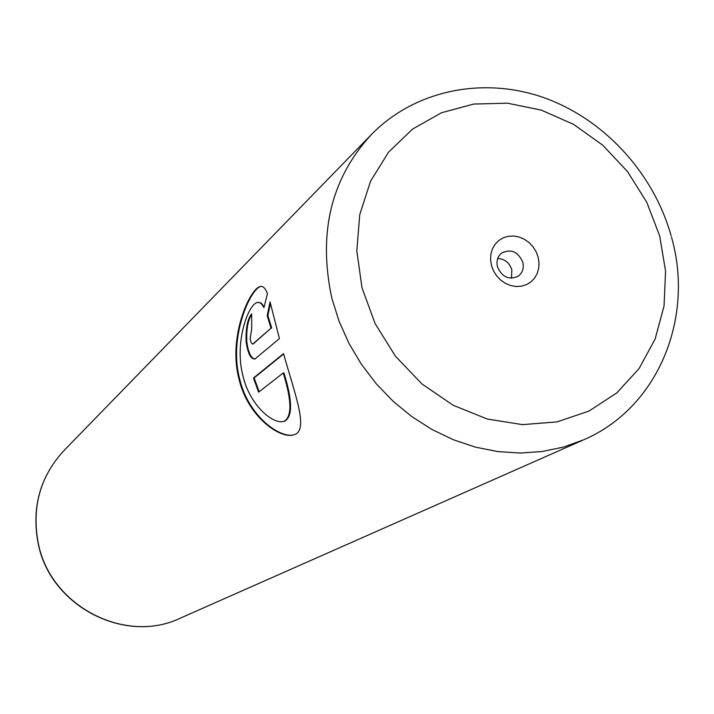 <?xml version="1.0" encoding="UTF-8"?>
<svg xmlns="http://www.w3.org/2000/svg" width="714" height="714" viewBox="0 0 714 714"><rect width="100%" height="100%" fill="white"/><g stroke="black" fill="none" stroke-linecap="round" stroke-linejoin="round"><path stroke-width="1.07" d="M538.16 257.156L536.116 251.721L533.019 246.767L529.012 242.537L524.299 239.226L519.114 237.021L513.705 236.013L508.35 236.272L503.308 237.771L498.836 240.457L495.168 244.179L492.473 248.775L490.911 253.997L490.545 259.593L491.411 265.278L493.454 270.758L496.578 275.756L500.621 280.022L505.387 283.342L510.626 285.538L516.061 286.51L521.443 286.207L526.477 284.654L530.913 281.923L534.545 278.165L537.187 273.56L538.704 268.348L539.034 262.788L538.16 257.156M522.809 262.279C518.212 251.783 511.233 248.668 501.88 252.917C497.667 256.281 496.185 260.878 497.435 266.697C501.924 277.068 508.823 280.254 518.114 276.264C522.532 272.918 524.103 268.25 522.809 262.279M511.465 278.228L511.849 269.821C509.448 262.725 504.744 258.941 497.729 258.477M293.088 435.067C278.183 437.593 248.82 415.182 240.065 380.651L238.967 376.162C229.596 335.714 249.739 291 259.976 286.671L260.806 286.385M264.126 306.69L261.154 303.048L257.888 302.388M243.349 377.519L242.251 372.994C235.049 340.855 248.008 305.985 256.567 302.718C259.253 301.638 261.708 303.272 263.912 307.645L267.438 293.757C265.251 287.724 262.547 285.395 259.307 286.787C249.052 291.125 228.935 335.973 238.315 376.287L239.413 380.776C248.481 416.646 279.817 439.271 293.891 434.853C309.287 430.703 295.078 394.967 283.538 353.635L253.47 378.018L258.611 392.147L283.217 372.976C291.803 400.554 292.08 416.673 284.038 421.314C273.319 424.884 250.623 406.061 243.349 377.519M250.186 338.222L251.712 328.949L251.658 313.883C247.553 318.846 245.714 328.154 246.134 341.827C247.865 353.617 250.801 359.338 254.943 358.99L279.424 338.57L270.053 301.924L267.206 315.749L271.008 328.199L252.818 343.996C251.569 344.094 250.685 342.176 250.186 338.222M254.907 358.999C250.998 358.33 248.293 352.564 246.794 341.703C246.294 329.225 247.91 320.175 251.631 314.544M253.238 343.916L271.008 328.199M271.695 328.074L267.884 315.633L267.206 315.749M267.884 315.633L270.419 303.227M259.146 391.727L254.13 377.902L253.47 378.018M254.13 377.902L283.637 353.992M283.44 421.483L284.707 421.189C292.758 416.548 292.481 400.438 283.904 372.851L283.217 372.976M38.351 543.577C50.533 606.24 125.352 644.697 180.419 618.11C125.093 644.76 50.373 606.32 38.226 543.747C31.354 507.77 39.922 476.738 63.912 450.632C40.011 476.622 31.487 507.6 38.351 543.577M180.419 618.11L583.65 439.815L563.507 447.071L542.283 451.516L520.301 453.051L497.935 451.596L475.533 447.169L453.497 439.806L432.193 429.605L411.996 416.735L393.262 401.402L376.314 383.846L361.462 364.39L348.959 343.363L339.025 321.121L331.814 298.059C317.882 232.916 331.046 178.429 371.334 134.598L63.912 450.632M361.989 287.76L375.091 323.549L395.44 356.206L421.938 383.936L453.122 405.24L487.269 419.029L522.514 424.634L557 421.903L588.952 411.094L616.78 392.932L639.173 368.442L655.149 338.963L664.047 305.985L665.564 271.124L659.7 236.031L646.813 202.348L627.526 171.592L602.732 145.183L573.556 124.361L541.319 110.117L507.502 103.2L473.694 104.048L441.538 112.75L412.647 129.02L388.55 152.18L370.566 181.186L359.758 214.619L356.813 250.784L361.989 287.76M253.765 343.702L253.095 343.818M583.65 439.815C658.085 407.98 694.686 317.855 671.455 236.977M671.106 235.727C653.471 172.859 604.017 118.988 543.604 97.568C483.199 76.362 415.03 89.91 371.334 134.598M253.479 343.871L252.818 343.996M259.976 286.671L259.307 286.787M284.707 421.189L284.038 421.314"/></g></svg>
